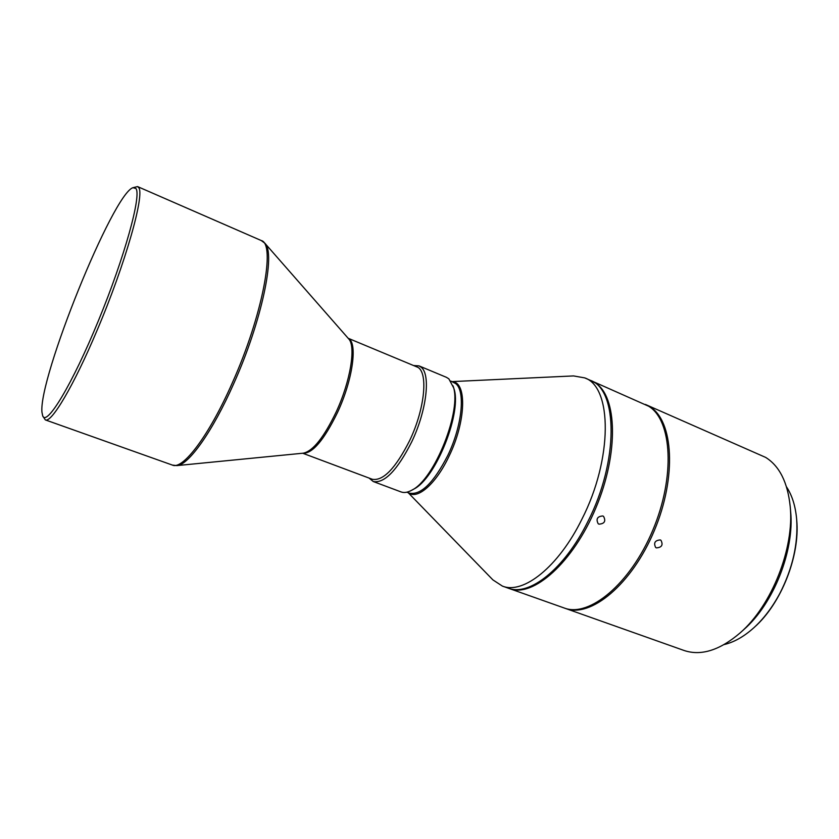 <?xml version="1.0" encoding="UTF-8"?>
<svg xmlns="http://www.w3.org/2000/svg" width="839" height="839" viewBox="0 0 839 839"><rect width="100%" height="100%" fill="white"/><g stroke="black" fill="none" stroke-linecap="round" stroke-linejoin="round"><path stroke-width="1.26" d="M598.983 524.155C604.531 523.756 606.062 521.166 603.556 516.373L602.801 515.964C597.347 516.404 595.805 518.984 598.186 523.725L598.983 524.155M591.673 380.927L648.631 406.223C672.06 420.171 675.5 476.615 652.805 530.206C630.372 583.923 589.135 617.777 564.175 607.992L509.556 588.632C532.943 597.903 573.089 562.675 595.9 507.815C618.962 453.07 617.189 396.239 595.291 382.899L590.971 380.633M508.843 588.37L509.556 588.632M656.413 547.888C661.793 547.468 663.313 544.941 660.964 540.306L660.251 539.917C654.965 540.379 653.434 542.896 655.658 547.479L656.413 547.888M645.422 404.45L765.65 457.402C779.494 466.054 787.674 482.394 790.191 506.399C794.512 548.014 771.817 605.422 740.208 632.837C719.799 650.309 701.068 656.192 684.047 650.477L564.867 608.223M646.103 404.734L649.973 406.81C673.444 420.779 676.926 477.202 654.242 530.772C631.809 584.458 590.551 618.28 565.549 608.474M408.184 492.703L492.913 579.896L502.404 586.094L508.13 588.129C529.063 596.718 564.49 569.157 587.814 521.659C618.909 461.167 617.976 389.432 590.278 380.319L584.72 377.886L573.561 375.924L452.106 381.598M502.404 586.094C523.19 594.631 558.491 566.944 581.826 519.341C612.942 458.692 612.229 386.915 584.72 377.886M790.191 506.399L790.621 511.381C794.648 550.353 773.516 603.807 743.92 629.502L740.208 632.837M369.066 478.062L373.25 481.523L401.126 491.948C404.115 493.038 407.628 492.483 411.687 490.249L413.554 489.21C435.871 478.88 462.855 410.617 453.637 387.828L448.855 378.84L446.442 377.33L418.976 365.867L413.554 365.531M411.687 490.249C434.623 479.656 462.478 409.191 452.987 385.783M786.521 486.903C792.152 495.388 795.529 506.242 796.672 519.467C798.235 543.735 792.635 568.37 779.861 593.383C772.488 607.174 763.826 618.626 753.873 627.729C743.994 636.602 734.104 642.202 724.193 644.551M373.25 481.523C384.419 483.579 397.246 470.343 411.729 441.807C426.611 410.837 430.837 374.697 421.262 367.325L418.976 365.867M796.672 519.467L796.725 520.19C800.133 555.754 781.214 603.619 754.408 627.236L753.873 627.729M302.722 453.238L372.285 479.268C383.108 481.24 395.568 468.361 409.631 440.622C425.373 407.953 428.467 370.366 416.721 366.853L348.175 338.274M42.726 415.955L45.316 419.888C51.294 423.412 73.738 385.825 96.988 330.556C125.525 263.656 145.241 193.494 138.582 187.496L137.554 186.583L132.971 187.684C112.866 193.945 38.416 378.221 41.95 412.222L42.726 415.955C46.68 426.537 72.248 384.451 98.467 320.561C124.759 256.765 141.613 195.319 135.928 188.513L132.971 187.684M408.541 492.829C417.455 499.96 436.144 483.746 449.075 456.133C465.949 421.692 467.05 382.269 452.452 381.745M406.831 492.189L409.38 493.143C420.863 495.398 433.648 482.865 447.743 455.556C462.163 425.939 465.624 391.037 455.682 383.591L450.774 381.042M302.806 453.228C312.402 453.763 323.98 440.16 337.54 412.4C352.925 379.553 357.865 342.343 348.227 338.337M264.778 243.163C276.01 252.612 261.894 321.043 233.777 383.528C212.582 431.634 188.408 465.288 176.84 465.603L303.424 453.165C313.041 451.046 323.959 437.297 336.187 411.939C350.503 381.273 356.166 346.088 348.636 338.809L264.778 243.163L261.233 240.531C275.937 243.551 262.597 315.611 232.246 383.014C209.079 435.693 182.829 470.113 172.435 465.1L45.316 419.888M261.233 240.531L137.554 186.583M176.84 465.603L172.435 465.1"/></g></svg>
